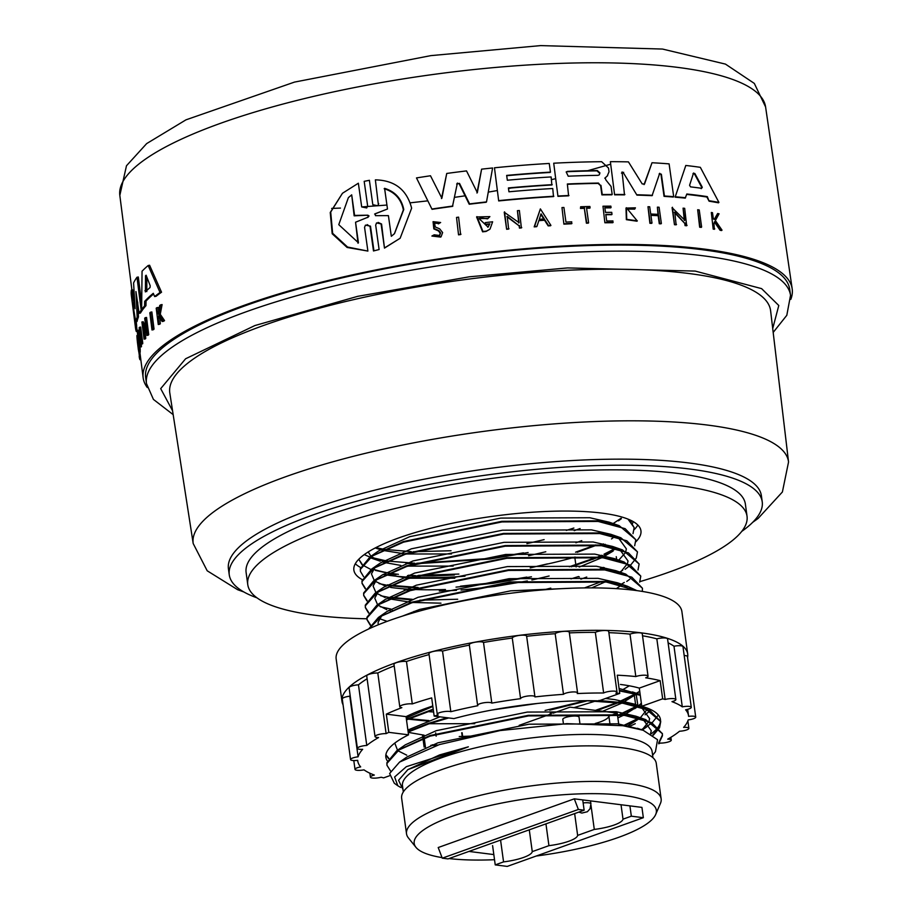 <?xml version="1.0" encoding="UTF-8"?>
<svg xmlns="http://www.w3.org/2000/svg" width="912" height="912" viewBox="0 0 912 912"><rect width="100%" height="100%" fill="white"/><g stroke="black" fill="none" stroke-linecap="round" stroke-linejoin="round"><path stroke-width="1.37" d="M256.967 597.827A268.972 63.92 -7.8 0 1 229.254 574.811L228.422 568.746A268.972 63.92 -7.8 0 1 392.308 485.971A268.972 63.92 -7.8 0 1 688.628 462.931A268.972 63.92 -7.8 0 1 761.395 495.74L762.227 501.805A268.972 63.92 -7.8 0 1 741.718 531.422M714.153 219.53L717.641 213.533A328.468 78.056 -7.8 0 1 719.078 213.796L715.373 220.556L722.008 230.132L721.574 230.542A327.351 77.794 172.2 0 0 720.104 230.28L714.392 221.969M720.104 230.28L720.548 229.87L714.814 221.57L713.948 223.144L714.324 229.288A327.351 77.794 172.2 0 0 713.184 229.106L711.326 212.485A328.468 78.056 -7.8 0 1 712.477 212.667L713.355 218.926A328.525 78.067 -7.8 0 1 714.586 219.131L717.641 213.533M706.891 197.026L707.313 196.627A328.32 78.022 172.2 0 0 686.816 194.005L685.208 198.121A327.1 77.737 172.2 0 0 675.108 197.186L685.801 165.471A328.058 77.965 -7.8 0 1 700.336 167.329L718.918 202.407L718.485 202.817A327.1 77.737 172.2 0 0 709.103 201.199L706.891 197.026A327.066 77.725 172.2 0 0 695.879 195.487A327.066 77.725 172.2 0 0 686.679 194.416M701.624 227.008L701.214 227.396A327.351 77.794 172.2 0 0 700.45 227.293A327.351 77.794 172.2 0 0 699.652 227.202L697.669 209.749A328.457 78.056 172.2 0 1 699.23 209.942L701.624 227.008A328.616 78.09 172.2 0 0 700.063 226.814L697.669 209.749M147.288 387.52A327.545 77.839 -7.8 0 1 143.138 377.705A327.545 77.839 -7.8 0 1 343.037 276.997A327.545 77.839 -7.8 0 1 703.574 248.999A327.545 77.839 -7.8 0 1 792.175 288.796A327.545 77.839 -7.8 0 1 790.807 299.364M612.191 194.473L611.827 194.815A327.1 77.737 172.2 0 0 601.897 194.883L602.251 194.541A328.354 78.033 -7.8 0 1 612.191 194.473L611.074 186.447L605.91 180.006L605.146 177.874L607.654 175.663L604.781 178.216M440.69 237.097L431.912 236.06L434.158 234.806L439.63 235.467L440.599 232.856L438.809 230.565L434.215 228.536L433.063 221.673L440.633 222.505L438.387 223.873L440.633 222.505M438.763 223.508L434.557 223.109L435.252 226.974L439.664 228.832L442.628 232.56L441.077 236.744L432.299 235.695M439.436 235.627L440.211 233.21L438.421 230.918L433.827 228.889L433.063 221.673M379.107 249.535L373.487 250.96L379.107 249.535L375.687 225.127L376.553 222.927L381.569 224.01L378.104 222.403M375.368 179.858L378.275 203.957L375.368 179.858C394.759 180.302 406.855 189.742 411.631 208.175L400.14 238.26L384.476 248.098L381.569 224.01M400.14 238.26L384.887 247.711M373.909 250.561L370.477 226.153L365.438 225.139L364.561 227.35L367.889 251.074L347.552 247.038L332.641 233.301L330.703 212.063L342.467 193.264L358.359 183.221L361.699 206.944L366.738 207.947L367.616 205.747L364.184 181.34L369.394 180.302L372.814 204.698L377.83 205.77L378.697 203.57M146.479 383.587L145.646 377.522A325.025 77.246 -7.8 0 1 343.687 277.499A325.025 77.246 -7.8 0 1 701.761 249.649A325.025 77.246 -7.8 0 1 789.701 289.298L790.533 295.363A325.025 77.246 -7.8 0 0 702.593 255.713A325.025 77.246 -7.8 0 0 344.508 283.564A325.025 77.246 -7.8 0 0 146.479 383.587L153.421 399.41L173.166 414.629M145.418 291.863L145.51 275.777L146.125 275.207L150.195 285.73L150.047 287.531A328.252 78.01 172.2 0 0 145.418 291.863L145.339 291.908M597.326 170.533L599.936 172.904L599.321 174.83L598.01 175.343A328.183 77.987 172.2 0 0 568.222 176.198L566.181 171.935L567.549 171.376A328.138 77.976 -7.8 0 1 597.326 170.533L596.972 170.863A326.884 77.68 172.2 0 0 567.184 171.707L567.549 171.376M599.572 173.246L596.972 170.863M693.382 173.303L694.853 173.497L702.103 186.892L701.59 188.294A328.252 78.01 172.2 0 0 690.544 186.88L689.586 185.296L693.553 173.006M701.168 188.681L701.693 187.291L694.442 173.884L692.96 173.69M367.832 215.186L369.041 215.95L368.117 217.147L355.555 222.22L358.439 242.797L338.774 224.671L348.373 197.642L351.701 194.849L354.597 215.426L367.832 215.186L354.152 215.836L351.701 194.849M367.684 217.546L368.619 216.349L367.411 215.585M384.59 188.339C395.158 191.634 401.554 198.691 403.765 209.509L394.497 233.643L391.316 236.299L388.409 215.631L375.459 215.677L375.185 213.75L387.486 209.008L384.59 188.339M394.406 233.723L403.366 209.885C401.166 199.078 394.771 192.033 384.18 188.727M193.196 543.541L169.814 393.049A303.206 72.048 -7.8 0 1 353.913 299.581A303.206 72.048 -7.8 0 1 688.526 273.463A303.206 72.048 -7.8 0 1 770.606 310.753L788.549 461.985A300.47 71.398 -7.8 0 0 707.222 425.026A300.47 71.398 -7.8 0 0 375.63 450.916A300.47 71.398 -7.8 0 0 193.196 543.541L207.195 570.787L237.644 589.711L243.869 591.979M229.254 574.811A268.972 63.92 -7.8 0 1 393.129 492.035A268.972 63.92 -7.8 0 1 689.461 468.985A268.972 63.92 -7.8 0 1 762.227 501.805M366.909 618.781A251.963 59.873 -7.8 0 1 315.94 615.361A251.963 59.873 -7.8 0 1 247.768 584.626A251.963 59.873 -7.8 0 1 401.28 507.083A251.963 59.873 -7.8 0 1 678.87 485.492A251.963 59.873 -7.8 0 1 747.031 516.238A251.963 59.873 -7.8 0 1 639.882 581.639M247.768 584.626L246.115 572.497A251.963 59.873 -7.8 0 1 399.627 494.965A251.963 59.873 -7.8 0 1 677.206 473.374A251.963 59.873 -7.8 0 1 745.378 504.108L747.031 516.238M355.315 563.719A144.883 34.428 172.2 0 0 360.582 567.492M383.108 574.4A144.883 34.428 172.2 0 0 384.67 574.663M385.673 574.822A144.883 34.428 172.2 0 0 391.396 575.643A144.883 34.428 172.2 0 0 410.423 577.262M412.076 589.38A144.883 34.428 -7.8 0 1 393.061 587.761A144.883 34.428 -7.8 0 1 390.644 587.442M362.235 579.622A144.883 34.428 -7.8 0 1 353.867 570.091A144.883 34.428 -7.8 0 1 442.138 525.506A144.883 34.428 -7.8 0 1 601.749 513.091A144.883 34.428 -7.8 0 1 640.942 530.773A144.883 34.428 -7.8 0 1 635.858 541.785M634.193 529.655A144.883 34.428 172.2 0 0 637.83 525.016M343.06 704.782A174.488 41.462 -7.8 0 1 341.977 701.408A174.488 41.462 -7.8 0 1 448.282 647.714A174.488 41.462 -7.8 0 1 640.509 632.768A174.488 41.462 -7.8 0 1 687.705 654.052A174.488 41.462 -7.8 0 1 687.568 657.598M341.977 701.408L336.163 658.977A174.488 41.462 -7.8 0 1 442.468 605.283A174.488 41.462 -7.8 0 1 634.695 590.326A174.488 41.462 -7.8 0 1 681.902 611.621L687.705 654.052M389.39 775.816L383.633 777.879A166.93 39.672 172.2 0 1 381.148 777.229A7.239 1.721 -7.8 0 1 370.42 777.161A7.239 1.721 -7.8 0 1 374.319 775.052A166.93 39.672 -7.8 0 1 364.002 769.853A7.239 1.721 -7.8 0 1 355.007 769.386A7.239 1.721 -7.8 0 1 360.673 766.901A166.93 39.672 -7.8 0 1 357.766 761.007A166.93 39.672 -7.8 0 1 357.698 760.334A7.239 1.721 -7.8 0 1 350.561 759.571A7.239 1.721 -7.8 0 1 358.097 756.812A166.93 39.672 -7.8 0 1 362.668 749.311A7.239 1.721 -7.8 0 1 357.39 748.376A7.239 1.721 -7.8 0 1 366.772 745.457A166.93 39.672 -7.8 0 1 378.583 737.546A7.239 1.721 -7.8 0 1 375.026 736.565A7.239 1.721 -7.8 0 1 378.674 734.525A7.239 1.721 -7.8 0 1 386.107 733.613A166.93 39.672 -7.8 0 1 388.808 732.336L386.312 714.142A166.93 39.672 -7.8 0 1 401.85 707.655A7.239 1.721 -7.8 0 1 401.736 707.632A7.239 1.721 -7.8 0 1 399.775 706.754A7.239 1.721 -7.8 0 1 404.198 704.52A7.239 1.721 -7.8 0 1 412.178 703.904A7.239 1.721 -7.8 0 1 412.281 703.916L406.467 661.485A7.239 1.721 172.2 0 0 406.364 661.474A7.239 1.721 172.2 0 0 398.384 662.089A7.239 1.721 172.2 0 0 393.973 664.324L399.775 706.754M412.281 703.916A166.93 39.672 -7.8 0 1 431.684 697.908L434.169 716.102A166.93 39.672 172.2 0 1 438.193 714.974A7.239 1.721 -7.8 0 1 437.258 714.29A7.239 1.721 -7.8 0 1 441.67 712.067A7.239 1.721 -7.8 0 1 449.65 711.44A7.239 1.721 -7.8 0 1 450.824 711.691L442.525 651.077A7.239 1.721 172.2 0 0 441.351 650.826A7.239 1.721 172.2 0 0 433.371 651.442A7.239 1.721 172.2 0 0 428.959 653.676L437.258 714.29M450.824 711.691A166.93 39.672 -7.8 0 1 477.842 705.706A7.239 1.721 -7.8 0 1 477.614 705.364A7.239 1.721 -7.8 0 1 482.026 703.129A7.239 1.721 -7.8 0 1 490.006 702.514A7.239 1.721 -7.8 0 1 491.807 703.106L483.508 642.481A7.239 1.721 172.2 0 0 481.707 641.888A7.239 1.721 172.2 0 0 473.727 642.504A7.239 1.721 172.2 0 0 469.304 644.738L477.614 705.364M491.807 703.106A166.93 39.672 -7.8 0 1 520.581 698.672A7.239 1.721 -7.8 0 1 525.118 696.483A7.239 1.721 -7.8 0 1 532.973 695.89A7.239 1.721 -7.8 0 1 534.934 696.768A7.239 1.721 -7.8 0 1 534.934 696.916A166.93 39.672 -7.8 0 1 563.491 694.328A7.239 1.721 -7.8 0 1 568.666 692.436A7.239 1.721 -7.8 0 1 575.632 692.026A7.239 1.721 -7.8 0 1 577.581 692.915A7.239 1.721 -7.8 0 1 577.239 693.553A166.93 39.672 -7.8 0 1 603.641 692.995A7.239 1.721 -7.8 0 1 615.053 691.205A7.239 1.721 -7.8 0 1 617.014 692.094A7.239 1.721 -7.8 0 1 615.874 693.234A166.93 39.672 -7.8 0 1 619.75 693.394L617.264 675.199A166.93 39.672 -7.8 0 1 635.824 676.567A7.239 1.721 -7.8 0 1 646.095 675.279A7.239 1.721 -7.8 0 1 648.044 676.168A7.239 1.721 -7.8 0 1 645.696 677.81A166.93 39.672 -7.8 0 1 660.163 680.637L662.659 698.82L641.786 706.287A138.578 32.935 -7.8 0 1 660.436 719.545A138.578 32.935 -7.8 0 1 660.505 720.252M577.581 692.915L569.282 632.29A7.239 1.721 172.2 0 0 567.321 631.412A7.239 1.721 172.2 0 0 560.367 631.822A7.239 1.721 172.2 0 0 555.18 633.715A166.93 39.672 172.2 0 0 526.646 636.291A7.239 1.721 172.2 0 0 526.634 636.154A7.239 1.721 172.2 0 0 524.674 635.265A7.239 1.721 172.2 0 0 516.819 635.858A7.239 1.721 172.2 0 0 512.27 638.047A166.93 39.672 172.2 0 0 483.508 642.481M520.581 698.672L512.27 638.047M563.491 694.328L555.18 633.715M617.014 692.094L608.714 631.469A7.239 1.721 172.2 0 0 606.754 630.591A7.239 1.721 172.2 0 0 595.342 632.369A166.93 39.672 172.2 0 0 569.362 632.905M603.641 692.995L595.342 632.369M648.044 676.168L642.242 633.726A7.239 1.721 172.2 0 0 640.281 632.848A7.239 1.721 172.2 0 0 630.01 634.125A166.93 39.672 172.2 0 0 608.874 632.666M635.824 676.567L630.01 634.125M675.872 699.538L667.573 638.924A7.239 1.721 172.2 0 0 665.612 638.035A7.239 1.721 172.2 0 0 656.834 638.856L665.144 699.47A7.239 1.721 -7.8 0 1 673.911 698.66A7.239 1.721 -7.8 0 1 675.872 699.538A7.239 1.721 -7.8 0 1 671.973 701.647A166.93 39.672 -7.8 0 1 682.29 706.846A7.239 1.721 -7.8 0 1 689.324 706.424A7.239 1.721 -7.8 0 1 691.285 707.313A7.239 1.721 -7.8 0 1 685.619 709.798A166.93 39.672 -7.8 0 1 688.526 715.692A166.93 39.672 -7.8 0 1 688.594 716.365A7.239 1.721 -7.8 0 1 693.77 716.239A7.239 1.721 -7.8 0 1 695.731 717.128A7.239 1.721 -7.8 0 1 688.195 719.887A166.93 39.672 -7.8 0 1 683.624 727.388A7.239 1.721 -7.8 0 1 686.941 727.445A7.239 1.721 -7.8 0 1 688.891 728.323A7.239 1.721 -7.8 0 1 679.52 731.242A166.93 39.672 -7.8 0 1 667.709 739.153A7.239 1.721 -7.8 0 1 669.294 739.256A7.239 1.721 -7.8 0 1 671.255 740.134A7.239 1.721 -7.8 0 1 667.618 742.174A7.239 1.721 -7.8 0 1 660.185 743.086A166.93 39.672 -7.8 0 1 658.715 743.793M691.285 707.313L682.974 646.688A7.239 1.721 172.2 0 0 681.025 645.81A7.239 1.721 172.2 0 0 673.991 646.232A166.93 39.672 172.2 0 0 668.108 642.857M682.29 706.846L673.991 646.232M695.731 717.128L687.42 656.503A7.239 1.721 172.2 0 0 685.459 655.625A7.239 1.721 172.2 0 0 684.194 655.534M637.636 719.386L637.556 718.77M635.972 707.256L635.767 705.683M635.675 705.079L634.387 695.651M403.321 791.924L402.477 785.756A125.981 29.936 -7.8 0 1 479.233 746.985A125.981 29.936 -7.8 0 1 618.028 736.189A125.981 29.936 -7.8 0 1 652.114 751.568L652.958 757.724M442.046 857.599A122.197 29.036 -7.8 0 1 415.963 847.339L408.382 837.889A128.501 30.541 -7.8 0 1 406.524 833.796A128.501 30.541 -7.8 0 1 484.808 794.249A128.501 30.541 -7.8 0 1 626.373 783.237A128.501 30.541 -7.8 0 1 661.143 798.912A128.501 30.541 -7.8 0 1 660.448 803.369L655.682 814.496A122.197 29.036 -7.8 0 1 536.233 856.026M406.524 833.796L401.645 798.228A128.501 30.541 -7.8 0 1 479.94 758.681A128.501 30.541 -7.8 0 1 621.505 747.669A128.501 30.541 -7.8 0 1 656.264 763.344L661.143 798.912M415.963 847.339A122.197 29.036 -7.8 0 1 480.852 807.713A122.197 29.036 -7.8 0 1 623.284 795.367A122.197 29.036 -7.8 0 1 655.682 814.496M494.521 859.708A122.197 29.036 -7.8 0 1 449 858.557M563.422 723.797L562.818 719.363A8.185 1.949 -7.8 0 1 567.811 716.843A8.185 1.949 -7.8 0 1 576.829 716.148A8.185 1.949 -7.8 0 1 579.04 717.14L579.895 723.33M389.857 585.778L416.305 588.023M456.023 587.123L493.46 583.27L531.457 576.783M571.311 566.785L598.557 557.198M390.849 585.333L418.106 587.465M460.526 586.177L493.369 582.665L526.817 577.102M569.316 566.751L597.36 557.05M634.672 545.764L635.812 539.744L625.153 528.664L598.124 521.436L501.942 521.926L403.514 542.161L372.404 555.978L360.388 569.396L360.388 571.288L363.614 576.715M379.096 583.634L388.808 585.618M635.812 539.744L619.157 525.643L598.044 520.82L501.862 521.322L403.435 541.557L370.101 556.844L360.297 568.792L360.388 571.3M387.509 584.809L389.777 585.173M407.55 575.597L414.652 575.905M416.522 575.951L433.132 575.962A138.578 32.935 -7.8 0 1 417.331 575.711M389.185 573.215L398.407 574.321A138.578 32.935 -7.8 0 1 389.481 573.078M415.519 575.632A138.578 32.935 -7.8 0 1 408.53 575.233M362.178 564.254L358.769 559.261L361.95 564.585M362.258 564.859L370.967 569.533M388.193 573.659L396.025 574.674M375.288 570.342L385.856 572.679M635.71 590.463L606.434 582.05L510.253 582.54L411.825 602.786L381.786 615.931L368.927 628.858M636.907 590.623L627.467 586.256L606.343 581.446L510.161 581.936L411.734 602.182L378.4 617.47L368.676 628.972M642.322 591.432L642.458 588.24L631.799 577.159L604.77 569.932L508.588 570.422L410.161 590.657L379.05 604.474L367.023 617.903L367.034 619.784L370.249 625.21M642.458 588.24L625.803 574.138L604.69 569.316L508.508 569.818L410.081 590.053L376.747 605.34L366.943 617.287L367.034 619.795M639.654 582.13L640.794 576.11L630.135 565.03L603.106 557.802L506.924 558.292L408.496 578.539L377.386 592.355L365.37 605.773L365.37 607.666L368.596 613.081M640.794 576.11L624.139 562.009L603.026 557.198L506.844 557.688L408.416 577.934L375.083 593.222L365.279 605.169L365.37 607.666M626.783 581.434L629.69 579.302M638.001 570.011L639.13 563.992L628.471 552.911L601.453 545.684L505.271 546.174L406.843 566.409L375.733 580.226L363.706 593.655L363.706 595.536L366.932 600.962M621.448 584.17L624.298 582.426M639.13 563.992L622.486 549.89L601.361 545.068L505.18 545.57L406.752 565.805L373.418 581.092L363.626 593.039L363.706 595.547M584.455 587.921L601.886 581.446M625.13 569.316L630.42 565.178M630.83 564.813L636.166 558.212M636.337 557.882L637.477 551.863L626.818 540.782L599.788 533.554L503.606 534.044L405.179 554.291L374.068 568.108L362.041 581.525L362.053 583.418L365.267 588.833M413.957 611.439L417.582 611.599M619.476 572.234L622.634 570.308M637.477 551.863L620.821 537.761L599.708 532.95L503.527 533.44L405.099 553.687L371.754 568.974L361.961 580.921L362.053 583.418M391.522 597.907L410.879 599.845M419.851 600.199L457.687 599.241M392.513 597.463L412.292 599.321M570.98 578.881L578.584 576.532M367 619.487L370.477 624.868M365.336 607.358L368.813 612.75M390.074 609.512L392.126 609.866M363.671 595.24L367.16 600.62M380.27 606.719L390.838 609.056M380.76 595.753L390.473 597.736M362.018 583.11L365.495 588.502M653.311 735.232L659.422 727.947M659.593 727.616L660.721 721.597L650.062 710.516L623.044 703.289L585.755 700.701A138.578 32.935 -7.8 0 1 598.888 700.861L619.75 693.394M652.878 734.935L659.159 727.673M659.342 727.343L660.676 721.301M660.721 721.597L644.066 707.495L622.953 702.685L598.831 700.473M658.715 743.565L662.42 735.836L662.386 733.727L651.727 722.646L624.697 715.418L528.515 715.909L430.088 736.144L398.977 749.96L386.962 763.39L386.962 765.282L390.587 771.05M662.386 733.727L645.73 719.625L624.617 714.814L528.436 715.304L430.008 735.539L396.674 750.827L386.87 762.774L386.962 765.282M641.786 706.287L640.281 695.252L619.408 690.886M640.281 695.252L619.328 690.281M652.616 755.25L655.454 751.727L657.541 739.7L643.211 730.295L623.067 725.735L566.854 723.649L500.084 730.569L439.424 744.568L399.559 762.101L389.618 773.513L394.303 783.248L397.814 785.756L394.611 777.001L406.342 766.684L468.369 746.814L407.892 769.603L398.567 780.296L402.967 789.427M400.653 787.432L397.814 785.756M447.119 717.733L428.344 723.421L408.074 731.413L408.542 734.833L388.808 732.336M448.704 717.938L428.435 724.025L408.154 732.017M433.223 709.171L406.41 719.283L408.074 731.413M433.303 709.775L406.501 719.887M658.658 742.927L662.34 735.232L662.34 733.419M604.154 554.77L616.238 548.591M633.019 533.634L634.148 527.615L627.958 519.099M604.075 554.154L615.452 548.386M634.148 527.615L629.542 519.76M137.701 302.134L138.476 316.943A327.1 77.737 172.2 0 0 137.028 321.56L135.763 321.799L132.536 302.488L135.375 325.379A328.354 78.033 172.2 0 0 135.523 328.103L131.317 295.169A328.058 77.965 -7.8 0 1 131.351 290.119L135.067 308.723M136.184 321.719L136.629 325.139A327.1 77.737 172.2 0 0 136.766 327.875L135.523 328.103L135.637 328.844A328.354 78.033 -7.8 0 0 136.264 331.455L137.199 331.273M131.351 290.119L132.616 289.879L134.554 300.607M135.044 308.062L133.585 282.937A328.058 77.965 -7.8 0 1 136.982 277.248L138.316 276.997L141.611 302.852M142.443 309.407L142.511 309.932A327.1 77.737 172.2 0 0 140.437 313.078L139.126 313.318L135.945 291.555L137.188 317.182A328.354 78.033 172.2 0 0 135.763 321.799M153.569 294.006A327.066 77.725 172.2 0 0 146.045 301.097L145.954 305.68A327.1 77.737 172.2 0 0 142.967 309.305L141.634 309.556L142.055 271.217A328.058 77.965 -7.8 0 1 148.166 265.517L160.045 292.478A328.354 78.033 172.2 0 0 154.641 296.56L153.284 293.311A328.32 78.022 172.2 0 0 144.677 301.359L144.586 305.93L145.954 305.68M148.166 265.517L149.602 265.255L161.538 292.205A327.1 77.737 172.2 0 0 156.1 296.286L154.641 296.56M144.7 329.722L145.795 338.318A327.351 77.794 172.2 0 0 145.407 338.888L144.073 339.139L141.896 321.993L146.228 330.338L144.7 318.288A328.457 78.056 -7.8 0 1 145.19 317.695L147.368 334.841A328.616 78.09 172.2 0 0 146.878 335.422L146.593 333.188L142.888 326.154L144.472 338.569A328.616 78.09 172.2 0 0 144.073 339.139M141.896 321.993L143.218 321.754L145.783 326.804M145.19 317.695L146.547 317.444L148.724 334.59A327.351 77.794 172.2 0 0 148.234 335.171L146.878 335.422M139.399 327.305L140.699 327.055L142.774 343.357A327.351 77.794 172.2 0 0 142.511 343.904L141.223 344.143L141.52 346.309A327.351 77.794 172.2 0 0 141.337 346.845L140.06 347.084L137.986 330.782A328.468 78.056 172.2 0 1 138.157 330.258L139.091 337.52A328.525 78.079 -7.8 0 1 140.072 335.103L139.137 327.841A328.468 78.056 -7.8 0 1 139.399 327.305L141.474 343.596A328.616 78.09 172.2 0 0 141.223 344.143L140.186 336.072A328.537 78.079 172.2 0 0 139.205 338.477L140.243 346.549A328.616 78.09 172.2 0 0 140.06 347.084M159.646 317.729L160.341 323.737A327.351 77.794 172.2 0 0 159.725 324.227L158.266 324.501L156.203 308.199A328.468 78.056 -7.8 0 1 156.818 307.709L157.616 314.002A328.525 78.067 -7.8 0 1 158.278 313.489L159.737 305.486A328.468 78.056 -7.8 0 1 160.603 304.859L158.779 314.56L163.054 320.864A328.616 78.09 172.2 0 0 162.165 321.514L158.528 316.008L158.152 318.242L159.611 317.969M156.818 307.709L158.278 307.435L158.722 310.969M160.603 304.859L162.097 304.574L160.25 314.287L164.548 320.591A327.351 77.794 172.2 0 0 163.647 321.241L162.165 321.514M138.373 337.508L139.479 347.86M137.188 337.189L137.404 337.691C136.139 333.211 139.525 359.602 138.727 347.996L139.992 347.768L140.197 348.806L140.197 352.214L138.943 352.454L138.727 347.996L138.738 350.71M140.197 348.806L138.932 349.045C139.946 363.637 135.694 330.44 137.267 336.083L136.994 335.445L138.521 335.844L138.658 337.451L137.404 337.691L137.267 336.083L138.521 335.844M151.871 311.961L154.037 329.095A327.351 77.794 172.2 0 0 153.387 329.711L151.985 329.973L149.819 312.827A328.457 78.056 172.2 0 1 150.469 312.223L151.871 311.961M659.718 173.28L652.069 195.681A327.1 77.737 172.2 0 0 636.929 195.122L623.284 172.642L621.46 173.12M622.098 171.912L624.503 194.872A327.1 77.737 172.2 0 0 614.597 194.815L610.367 161.675A328.058 77.965 -7.8 0 1 628.436 161.88L642.196 183.916L644.533 184.007L652.012 162.746A328.058 77.965 -7.8 0 1 669.1 163.875L673.694 196.661A328.354 78.033 172.2 0 0 664.426 196L661.371 174.238L659.125 173.987M644.043 184.612L652.012 162.746M673.694 196.661L673.307 197.038A327.1 77.737 172.2 0 0 664.039 196.354L660.995 174.602M457.391 183.05L452.5 206.386A327.1 77.737 172.2 0 0 432.037 209.315L416.488 177.92A328.058 77.965 -7.8 0 1 430.487 175.765L441.875 198.223L446.743 173.451A328.058 77.965 -7.8 0 1 466.522 170.909L477.329 192.649L481.604 169.153A328.058 77.965 -7.8 0 1 492.605 167.99L486.506 201.917A328.354 78.033 172.2 0 0 469.589 203.889L459.511 183.38L456.661 184.053M441.488 198.577L446.743 173.451M476.965 193.002L481.604 169.153M486.506 201.917L486.142 202.259A327.1 77.737 172.2 0 0 469.213 204.231L459.135 183.734M601.897 194.883L600.609 185.683L598.112 183.403A326.998 77.702 172.2 0 0 567.401 184.304M598.112 183.403L598.466 183.073A328.252 78.01 172.2 0 0 567.355 183.985L568.598 195.829A327.1 77.737 172.2 0 0 557.95 196.354L553.721 163.214A328.058 77.965 -7.8 0 1 601.646 161.709L608.509 168.059L609.034 171.798L607.187 176.096M506.696 175.708A326.884 77.68 172.2 0 1 550.107 172.459L550.46 172.129A328.138 77.976 172.2 0 0 506.662 175.412L507.334 180.223A328.183 77.987 -7.8 0 1 551.133 176.951L551.863 184.988A326.998 77.702 172.2 0 0 508.451 188.237M552.216 184.657A328.252 78.01 172.2 0 0 508.417 187.94L508.953 191.794A328.286 78.01 -7.8 0 1 552.752 188.51L553.481 196.593A327.1 77.737 172.2 0 0 498.693 200.936L494.464 167.797A328.058 77.965 -7.8 0 1 549.252 163.465L550.46 172.129M482.619 231.842L482.984 231.488A328.616 78.09 -7.8 0 1 486.427 231.101L489.687 229.368L486.062 231.443A327.362 77.794 172.2 0 0 482.619 231.842L476.588 216.965L489.881 216.611L487.578 218.846L480.088 217.808M487.863 227.293L489.459 224.181A327.294 77.782 172.2 0 0 485.355 224.637L485.116 222.927L485.72 224.295A328.559 78.079 -7.8 0 1 489.824 223.839L488.057 227.122L478.971 218.515L487.943 218.504M684.353 220.544L683.065 208.164A328.457 78.056 -7.8 0 1 684.673 208.324L686.668 225.754A327.351 77.794 172.2 0 0 685.06 225.606L684.752 223.383L674.39 212.473M684.752 223.383L674.777 212.108L676.123 224.831A327.351 77.794 172.2 0 0 674.47 224.705L672.076 207.64L684.752 220.168L683.065 208.164M518.734 223.018L517.412 210.683A328.468 78.056 -7.8 0 1 519.373 210.512L521.402 227.92A327.362 77.794 172.2 0 0 519.441 228.091L519.133 225.868L506.89 216.714M519.133 225.868L507.254 216.383L508.622 229.083A327.362 77.794 172.2 0 0 506.627 229.277L504.233 212.211L519.088 222.688L517.412 210.683M536.951 226.358L536.598 226.7A327.362 77.794 172.2 0 0 534.181 226.871L540.371 208.894L550.916 225.401A328.616 78.09 172.2 0 0 548.534 225.549L544.931 219.917A328.571 78.079 172.2 0 0 538.946 220.328L536.951 226.358A328.616 78.09 172.2 0 0 534.535 226.541L540.371 208.894M550.916 225.401L550.563 225.743A327.362 77.794 172.2 0 0 548.18 225.891L544.578 220.248A327.305 77.782 172.2 0 0 538.844 220.647M658.031 214.742L657.392 207.149A328.468 78.056 -7.8 0 1 659.091 207.241L661.371 223.463A328.616 78.09 172.2 0 0 659.672 223.383L658.544 215.346A328.537 78.079 172.2 0 0 650.86 214.993L651.989 223.018A328.616 78.09 172.2 0 0 650.267 222.95L647.987 206.728A328.468 78.056 172.2 0 1 649.709 206.796L650.723 214.024A328.525 78.079 -7.8 0 1 658.407 214.377L657.392 207.149M661.371 223.463L660.983 223.828A327.351 77.794 172.2 0 0 659.285 223.736L658.168 215.699A327.283 77.771 172.2 0 0 650.906 215.357M651.989 223.018L651.613 223.372A327.351 77.794 172.2 0 0 649.891 223.303L647.987 206.728M604.884 222.779L602.98 206.215L604.884 222.779A327.351 77.794 172.2 0 1 612.773 222.71L612.932 220.932A328.605 78.09 -7.8 0 0 606.708 220.989L605.785 214.388A328.537 78.079 -7.8 0 1 612.009 214.343L611.656 214.685A327.283 77.771 172.2 0 0 605.83 214.73M612.009 214.343L611.735 212.348A328.525 78.067 172.2 0 0 605.5 212.405L604.827 207.56A328.48 78.056 -7.8 0 1 611.063 207.514L610.698 207.856A327.214 77.759 172.2 0 0 604.873 207.902M637.26 220.932L627.502 209.076L634.695 209.144L628.083 208.734M636.964 221.206L626.35 219.667L626.008 208.084L635.425 207.822L634.695 209.144M588.616 222.802L588.251 223.144A327.351 77.794 172.2 0 0 586.405 223.201L584.33 208.335A327.214 77.759 172.2 0 0 580.477 208.46L580.648 206.762A328.468 78.056 -7.8 0 1 589.904 206.477L590.098 207.845A328.48 78.056 172.2 0 0 586.53 207.947L588.616 222.802A328.616 78.09 172.2 0 0 586.758 222.859L584.33 208.335M590.098 207.845L589.745 208.187A327.214 77.759 172.2 0 0 586.576 208.267M571.596 223.759A327.351 77.794 172.2 0 0 563.89 224.135L561.986 207.571A328.468 78.056 -7.8 0 1 563.912 207.469L565.953 222.095A328.594 78.09 172.2 0 1 571.733 221.821L571.596 223.759M460.606 234.566A327.362 77.794 172.2 0 0 458.542 234.84L456.524 217.432A328.468 78.056 -7.8 0 1 458.588 217.147L460.606 234.566M373.487 250.96L370.055 226.552L367.16 224.591M367.889 251.074L347.119 247.46L332.185 233.757L330.247 212.496L342.467 193.264M367.616 205.747L364.184 181.34M384.476 248.098L381.148 224.386M138.476 316.943L137.188 317.182M142.511 309.932L141.178 310.183A328.354 78.033 172.2 0 0 139.126 313.318M136.982 277.248L141.178 310.183M136.629 325.139L135.375 325.379M132.696 303.502L132.536 302.488M136.857 328.616L135.637 328.844M146.045 301.097L144.677 301.359M161.538 292.205L160.045 292.478M144.586 305.93A328.354 78.033 172.2 0 0 141.634 309.556M148.724 334.59L147.368 334.841M145.795 338.318L144.472 338.569M139.422 330.019L138.157 330.258M141.52 346.309L140.243 346.549M140.471 338.249L139.205 338.477M142.774 343.357L141.474 343.596M139.388 356.159L138.92 352.431M138.464 350.128A328.537 78.079 -7.8 0 1 138.339 349.57L138.1 347.575M137.541 343.083A328.48 78.056 -7.8 0 1 137.461 342.718L137.336 341.327M140.813 359.522L139.924 359.693A328.616 78.09 172.2 0 1 139.365 357.641L140.539 357.413M140.357 355.976L139.183 356.193L139.365 357.641M164.548 320.591L163.054 320.864M160.25 314.287L158.779 314.56M160.341 323.737L158.882 324.011A328.616 78.09 172.2 0 0 158.266 324.501M158.152 318.242L158.882 324.011M154.037 329.095L152.635 329.357A328.616 78.09 172.2 0 0 151.985 329.973M150.469 312.223L152.635 329.357M636.929 195.122L623.284 172.642M652.445 195.328A328.354 78.033 172.2 0 0 637.306 194.769M659.513 173.622L661.371 174.238M614.597 194.815L610.367 161.675M624.88 194.53A328.354 78.033 172.2 0 0 614.962 194.473M621.824 172.778L623.648 172.3M432.037 209.315L416.488 177.92M452.876 206.044A328.354 78.033 172.2 0 0 432.425 208.951M457.026 183.7L459.511 183.38M557.95 196.354L553.721 163.214M568.963 195.499A328.354 78.033 172.2 0 0 558.304 196.012M598.466 183.073L600.609 185.683M602.251 194.541L600.962 185.341M498.693 200.936L494.464 167.797M553.835 196.262A328.354 78.033 172.2 0 0 499.058 200.594M709.103 201.199L707.313 196.627M718.918 202.407A328.354 78.033 172.2 0 0 709.536 200.8M675.108 197.186L685.801 165.471M685.607 197.744A328.354 78.033 172.2 0 0 675.507 196.81M490.052 229.015L492.628 221.798A328.548 78.079 172.2 0 0 485.492 222.585M482.984 231.488L476.953 216.623M685.06 225.606L685.151 223.007M687.067 225.378A328.616 78.09 172.2 0 0 685.459 225.23M674.47 224.705L672.463 207.275M676.51 224.466A328.616 78.09 172.2 0 0 674.857 224.341M519.441 228.091L519.487 225.526M521.755 227.578A328.616 78.09 172.2 0 0 519.806 227.749M506.627 229.277L504.598 211.869M508.987 228.741A328.616 78.09 172.2 0 0 506.992 228.935M611.063 207.514L610.869 206.146A328.468 78.056 -7.8 0 0 602.98 206.215M613.138 222.368A328.616 78.09 172.2 0 0 605.249 222.448M722.008 230.132A328.616 78.09 172.2 0 0 720.548 229.87M713.184 229.106L711.326 212.485M714.757 228.889A328.616 78.09 172.2 0 0 713.606 228.707M637.34 220.864L626.715 219.325L626.373 207.742M580.477 208.46L580.648 206.762M584.683 208.004A328.48 78.056 172.2 0 0 580.841 208.13M563.89 224.135L561.986 207.571M571.949 223.429A328.616 78.09 172.2 0 0 564.254 223.793M458.542 234.84L456.524 217.432M460.982 234.213A328.616 78.09 172.2 0 0 458.918 234.487M146.285 275.629L145.51 275.777L146.125 275.207M702.274 187.393L701.59 188.294M541.067 213.887L544.316 218.96A328.559 78.079 172.2 0 0 539.288 219.302L541.067 213.887M369.041 215.95L368.117 217.147M374.604 214.069L387.486 209.008M146.843 277.088L146.798 291.601M543.962 219.29L540.713 214.217M358.006 243.219L355.555 222.22M351.268 195.259L348.817 197.243M445.444 589.517A144.883 34.428 -7.8 0 1 413.774 589.46M412.121 577.342A144.883 34.428 172.2 0 0 465.017 576.202M542.275 565.155A144.883 34.428 172.2 0 0 574.777 557.107L576.122 566.922M574.777 557.107L575.951 557.255M591.763 559.25L593.017 559.409M386.175 572.497A138.578 32.935 -7.8 0 1 373.795 569.339M633.053 521.516A138.578 32.935 -7.8 0 1 632.677 523.271M605.123 544.282A138.578 32.935 -7.8 0 1 602.855 545.273L611.371 546.356M579.337 576.931L578.63 576.84M350.117 695.218A166.93 39.672 172.2 0 0 349.798 696.187A7.239 1.721 172.2 0 0 342.262 698.957L350.561 759.571M367.114 678.779A166.93 39.672 172.2 0 0 358.462 684.832A7.239 1.721 172.2 0 0 349.091 687.762L357.39 748.376M394.189 665.92A166.93 39.672 172.2 0 0 377.796 672.999A7.239 1.721 172.2 0 0 370.363 673.911A7.239 1.721 172.2 0 0 366.727 675.94L375.026 736.565M429.085 654.577A166.93 39.672 172.2 0 0 406.467 661.485M469.361 645.126A166.93 39.672 172.2 0 0 442.525 651.077M656.834 638.856A166.93 39.672 172.2 0 0 642.515 635.789M435.685 732.895L435.788 733.658M435.868 734.263L436.141 736.189M425.459 747.259L424.217 738.218M424.137 737.603L423.818 735.289M358.097 756.812L349.798 696.187M366.772 745.457L358.462 684.832M386.107 733.613L377.796 672.999M665.144 699.47A166.93 39.672 172.2 0 0 662.659 698.82M656.697 717.596L656.617 716.992M600.894 709.217L600.814 708.601M462.544 735.699L462.133 732.735M387.349 760.893A138.578 32.935 -7.8 0 1 385.844 757.154A138.578 32.935 -7.8 0 1 408.542 734.833M432.79 705.968A138.578 32.935 172.2 0 0 406.057 716.638L386.312 714.142M434.169 716.102L453.902 718.599A138.578 32.935 -7.8 0 1 585.755 700.701M660.163 680.637L639.301 688.104A138.578 32.935 172.2 0 0 620.456 684.456M660.516 720.548A138.578 32.935 -7.8 0 1 658.51 726.522M658.293 726.853A138.578 32.935 -7.8 0 1 651.179 733.852M628.835 726.67A138.578 32.935 172.2 0 0 635.254 723.683M406.057 716.638L406.41 719.283M640.19 694.648L639.301 688.104M442.274 858.169L578.368 809.468L584.136 810.198L448.043 858.899L442.274 858.169L438.205 847.533L574.298 798.832L641.934 807.394L643.348 817.699L507.243 866.4L495.227 864.884L493.825 854.578L468.939 851.42M578.368 809.468L574.298 798.832M492.594 845.584L493.825 854.578M629.918 805.877L631.332 816.183L643.348 817.699M617.321 713.879L617.207 713.127L570.023 707.153L553.208 713.161M618.86 725.177L617.401 714.484M584.136 810.198L582.722 799.892M551.11 713.914L519.19 725.336M500.574 840.1L503.561 861.897L495.227 864.884M595.217 723.478A28.34 6.737 172.2 0 0 608.885 716.102L614.3 714.164M615.6 713.697L617.207 713.127M631.332 816.183L622.999 819.158A28.34 6.737 -7.8 0 1 594.293 829.43L577.638 835.392A28.34 6.737 -7.8 0 1 548.933 845.663L532.266 851.626A28.34 6.737 -7.8 0 1 503.561 861.897M622.999 819.158L621.026 804.749M610.003 724.288L608.885 716.102M529.279 829.829L532.266 851.626M594.293 829.43L590.987 805.296M577.638 835.392L574.651 813.595M548.933 845.663L545.946 823.867M641.353 729.68L644.225 727.924M623.056 725.77L638.708 718.132M432.231 744.808L437.965 745.036M617.504 715.247L618.952 714.666M620.069 714.199L637.043 706.002M636.166 694.42L637.898 705.512M407.938 730.375L409.705 730.66M595.399 710.368L617.287 702.536M618.404 702.08L635.379 693.884M636.394 693.291L639.244 691.547M409.112 718.702L428.902 720.56M545.08 710.459L585.607 700.701M624.23 725.906L639.483 718.325M645.058 714.803L650.359 710.665M430.806 745.332L436.278 745.583M617.584 715.852L620.149 714.803M621.243 714.347L637.83 706.207M408.017 730.979L408.736 731.105M596.824 710.539L618.496 702.685M619.59 702.229L636.166 694.078M408.12 719.146L427.477 721.084M549.731 710.152L587.67 700.724M385.89 754.737L388.751 758.237M648.911 721.392L642.048 729.896L652.012 722.783M652.411 722.418L657.757 715.829M657.928 715.498L658.213 714.86M385.844 755.056L388.523 758.579M601.316 568.86L604.246 567.595M600.142 568.712L603.242 567.389M599.651 556.742L602.593 555.465M418.391 575.392L458.873 574.058M575.552 552.193L595.696 544.931M364.253 554.61L369.85 557.027M370.489 557.243L386.449 560.926M387.532 561.085L414.778 563.217M416.727 563.263L490.052 558.418L523.488 552.854M613.149 523.556L621.083 518.255M433.132 575.962L454.37 574.993M577.193 552.296L596.904 545.068M631.355 521.516L631.685 520.775M371.389 556.639L380.179 561.188L370.226 557.734L385.491 561.37M405.897 563.468L412.988 563.776M414.869 563.833L490.132 559.022L528.139 552.535M618.484 520.82L621.391 518.677M375.778 547.667L383.827 549.241M384.875 549.412L411.323 551.657M413.204 551.703L451.041 550.745M566.329 530.419L573.876 528.048M598.477 556.594L601.578 555.271M468.369 746.814L439.595 754.919L407.892 769.603M640.201 729.326L618.028 723.843L529.017 724.185L437.942 742.801L406.991 756.949L399.559 762.101M650.575 733.51L651.282 730.729L643.051 719.329M640.304 717.961L635.778 716.171L616.364 711.725L527.353 712.067L436.278 730.672L405.327 744.83L396.674 750.827M649.093 720.902L649.618 718.61L641.398 707.21M638.651 705.842L634.125 704.041L614.699 699.595L605.534 698.478M439.926 716.821L407.881 730.033M394.782 743.086L397.529 750.234M398.476 751.032L406.752 755.17M627.103 726.362L639.654 718.371M640.201 717.926L647.246 709.274M640.304 695.411L639.734 695.081M636.986 693.713L619.077 688.48M432.858 706.458L406.228 717.915M617.869 717.915L623.489 715.247M624.401 714.78L638.001 706.253M638.537 705.808L641.364 703.209M408.2 732.359L424.103 735.175M459.226 736.531L471.413 736.098M602.638 711.28L621.824 703.118M622.736 702.65L636.337 694.123M637.066 693.519L639.711 691.079M429.335 723.718L474.742 723.695M550.164 713.366L556.594 711.953M573.956 707.644L595.946 700.94M619.476 691.342L620.16 691M623.306 689.358L629.337 685.813M427.671 711.599L433.61 711.987M491.853 710.038L537.453 703.46M572.44 588.194L510.754 590.828L419.668 609.433L402.317 616.159M629.987 589.779L624.788 585.971M627.467 586.256L617.515 582.802L598.09 578.356L509.09 578.698L418.015 597.314L387.064 611.462L378.4 617.47M381.558 616.079L378.081 622.394L378.218 624.823M620.377 572.474L615.851 570.684L596.437 566.238L507.425 566.58L416.351 585.185L385.4 599.344L381.638 602.262M616.341 588.639L621.574 585.059M618.724 560.356L614.186 558.554L594.772 554.108L505.772 554.45L414.686 573.067L383.735 587.214L375.083 593.222M378.241 591.831L374.764 598.147L377.602 604.759M378.035 605.135L386.813 609.683M388.774 610.322L390.245 610.744M591.706 587.887L605.215 581.879M620.456 572.28L627.319 563.787M627.502 563.285L628.026 560.994L619.807 549.594M622.486 549.89L612.533 546.436L593.108 541.99L504.108 542.332L413.022 560.937L382.071 575.096L373.418 581.092M376.576 579.701L373.099 586.028L375.938 592.629M376.895 593.427L385.16 597.554M387.121 598.192L388.58 598.625M389.447 598.865L411.209 602.353M412.726 602.479L440.963 603.174M543.803 589.836L550.768 588.126M580.887 579.166L586.758 577.034M618.61 560.321L624.88 553.276M625.849 551.167L626.362 548.876L618.142 537.476M615.395 536.096L610.869 534.307L591.455 529.861L502.444 530.203L411.369 548.819L380.418 562.966L376.656 565.885M374.912 567.583L371.446 573.899L374.273 580.499M375.231 581.297L385.457 586.074M404.176 589.688L409.556 590.235M439.299 591.044L456.467 590.338M461.062 590.03L494.532 586.507L527.33 580.955M531.89 580.009L549.115 576.008M579.223 567.047L601.897 557.631M602.809 557.164L613.149 551.065M619.157 525.643L609.205 522.188L589.79 517.742L500.791 518.084L409.705 536.689L378.754 550.848L370.101 556.844M386.129 574.617L407.892 578.105M409.397 578.231L454.814 578.208M530.237 567.88L547.451 563.878M601.145 545.045L603.379 543.871M611.485 538.946L614.745 536.518M368.22 551.931L370.956 556.263M382.139 561.826L383.599 562.248M384.465 562.487L400.847 565.44M407.744 566.113L453.15 566.09M528.572 555.761L545.786 551.76M575.905 542.8L581.776 540.656M375.402 547.85L381.946 550.13M382.801 550.369L404.575 553.858M406.079 553.983L451.486 553.96M526.908 543.632L544.133 539.63M574.241 530.67L580.112 528.538M677.445 67.351A325.903 77.452 172.2 0 0 318.733 95.201A325.903 77.452 172.2 0 0 119.825 195.407L126.483 165.756L146.661 143.594L185.98 119.837L294.462 82.103L430.874 55.621L540.656 45.6L662.5 49.054L725.45 64.102L754.315 83.414L765.59 106.943A325.903 77.452 172.2 0 0 677.445 67.351M172.562 410.753L160.694 388.637L185.603 358.769L254.893 325.55L357.812 296.309L469.475 276.781L567.606 267.923L695.183 271.081L761.6 288.625L778.791 305.497L772.715 328.548M583.144 802.936A8.185 1.949 -7.8 0 1 588.707 802.834A8.185 1.949 -7.8 0 1 590.919 803.825L590.041 808.773L587.374 811.737L581.856 813.071L578.835 812.102M331.649 208.426L340.461 208.084M361.699 206.933L386.471 205.086M410.377 202.806L427.705 200.857M454.495 197.357L465.086 195.818M488.285 192.113L497.245 190.562M508.497 188.522L511.393 187.975M551.509 179.63L555.488 178.718M587.67 170.715L610.322 164.308M146.33 290.381L144.94 290.643M616.25 556.685L616.683 559.82M765.59 106.943L792.175 288.796M590.52 800.884L590.919 803.825M119.825 195.407L131.921 290.005M136.766 327.875L137.712 335.32M139.878 352.271L143.138 377.705M134.68 321.526L135.523 328.103M773.171 332.435L786.805 315.301L790.533 295.363M752.776 522.268L758.077 518.472L782.393 491.99L788.549 461.985M424.137 747.099L422.974 738.674M422.894 738.07L422.587 735.802M370.42 777.161L369.873 773.216M355.007 769.386L353.799 760.551M357.766 761.007L357.675 760.334M534.934 696.768L526.634 636.154M688.526 715.692L687.659 709.342M688.891 728.323L687.876 720.856M671.255 740.134L670.867 737.306M601.703 708.943L601.624 708.339M462.452 738.184L461.711 732.758M499.685 840.419L488.102 844.569M637.442 728.289L643.211 730.295M635.778 716.171L645.73 719.625M634.125 704.041L644.066 707.495M632.461 691.923L640.19 694.602M615.851 570.684L625.803 574.138M385.4 599.344L376.747 605.34M614.186 558.554L624.139 562.009M610.869 534.307L620.821 537.761M380.418 562.966L371.754 568.974M646.722 726.921L642.299 729.988M641.478 704.007L638.981 705.74M638.172 706.298L634.741 708.681M379.506 618.689L387.167 621.346M375.265 547.93L378.514 549.058"/></g></svg>

